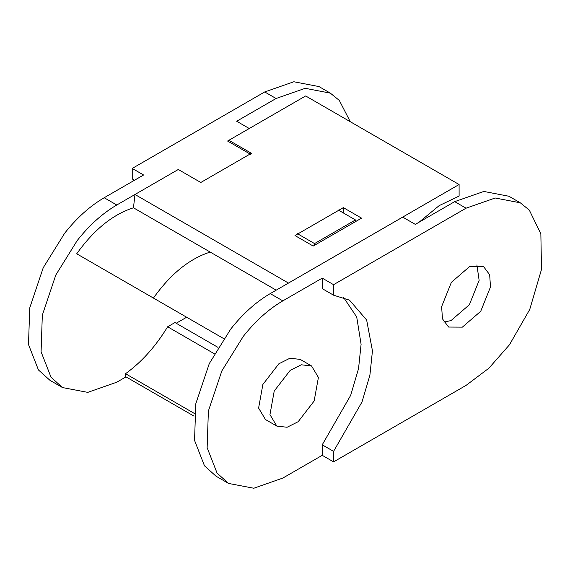 <?xml version="1.0" encoding="UTF-8"?>
<svg xmlns="http://www.w3.org/2000/svg" width="570" height="570" viewBox="0 0 570 570"><rect width="100%" height="100%" fill="white"/><g stroke="black" fill="none" stroke-linecap="round" stroke-linejoin="round"><path stroke-width="0.85" d="M333.578 295.189L322.228 288.634L322.228 278.124L282.827 300.867C268.655 309.139 255.481 320.974 243.29 336.364L221.865 370.87L208.378 411.048L207.138 447.671L217.07 473.086L228.57 483.438L253.807 488.241L282.827 478.066L322.228 455.323L333.578 461.878L466.06 385.391L488.839 368.249L509.495 344.75L529.73 309.482L541.5 269.418L540.859 233.857L529.316 210.116L520.317 202.82L495.202 198.004L466.06 208.192L333.578 284.679L333.578 295.189L349.524 300.169L366.645 320.034L372.452 350.835L369.894 375.224L362.043 401.886L333.578 451.369L333.578 461.878M322.228 278.124L333.578 284.679M228.577 483.438L215.994 476.178L204.488 465.825L194.555 440.403L195.788 403.781L209.276 363.61L230.708 329.097C242.891 313.707 256.072 301.872 270.244 293.6L402.726 217.113L415.309 224.381L454.703 201.638L483.845 191.449L508.96 196.258L520.317 202.82M441.629 306.632L451.397 282.3L469.751 266.454L483.531 266.532L489.666 274.747L490.492 286.952L480.724 311.284L462.37 327.13L448.59 327.052L442.455 318.837L441.629 306.632M443.859 322.128L451.012 320.575L469.367 304.729L479.135 280.397L476.905 264.9M333.578 451.369L322.228 444.814L350.685 395.324L358.537 368.669L361.095 344.28L356.72 317.013L343.56 297.397M322.228 455.323L322.228 444.814M311.548 365.954L300.19 359.392L289.916 358.231L278.837 363.803L262.877 384.472L258.602 408.07L265.47 419.541L276.828 426.096L287.102 427.258L298.181 421.693L314.141 401.024L318.409 377.426L311.548 365.954L301.266 364.786L290.194 370.357L274.227 391.027L269.959 414.625L276.828 426.096M297.355 233.65L314.547 243.575L314.547 245.271M314.547 243.575L355.466 219.949L355.466 221.644M338.281 210.024L355.466 219.949M350.272 121.709L339.321 100.427L330.322 93.124L305.207 88.314L276.072 98.503L236.678 121.246L249.261 128.514L227.58 141.032L250.593 154.32M318.965 86.569L293.856 81.759L264.715 91.948L132.233 168.435L132.233 178.944L134.484 180.241M177.854 169.732L116.779 205.001L104.196 197.733L143.59 174.99L132.233 168.435M116.779 205.001C102.607 213.273 89.426 225.1 77.242 240.497L55.81 275.004L42.322 315.174L41.083 351.804L51.022 377.219L62.522 387.572L87.759 392.374L116.779 382.199L126.006 376.87M104.196 197.733C90.024 206.005 76.843 217.84 64.659 233.23L43.227 267.736L29.74 307.914L28.5 344.536L38.439 369.951L49.939 380.304L62.522 387.572M176.201 323.261L186.647 317.226M419.121 222.179L439.142 205.642L459.107 196.066L459.099 184.516L288.427 283.105M343.347 207.63L361.544 218.139L313.187 246.055L294.989 235.553L343.347 207.63L343.347 212.952M276.193 290.166L133.465 207.793C112.846 214.384 93.929 229.71 76.708 253.785L223.711 338.623M133.465 207.793L134.976 194.491L178.282 169.489L200.804 182.486L251.391 153.28L228.869 140.284L228.869 141.773M228.869 140.284L305.648 95.952L459.099 184.516M134.976 194.491L288.434 283.055M218.039 347.415L174.976 322.549L167.63 326.788L214.356 353.77M194.014 416.136L125.542 376.606L125.542 373.713C141.659 362.043 155.688 346.403 167.63 326.788M194.299 413.414L125.542 373.713M454.703 201.638L466.06 208.192M270.244 293.6L282.827 300.867M276.072 98.503L264.715 91.948M210.195 252.075C189.568 258.602 170.644 273.928 153.43 298.06M330.322 93.131L318.972 86.569"/></g></svg>
